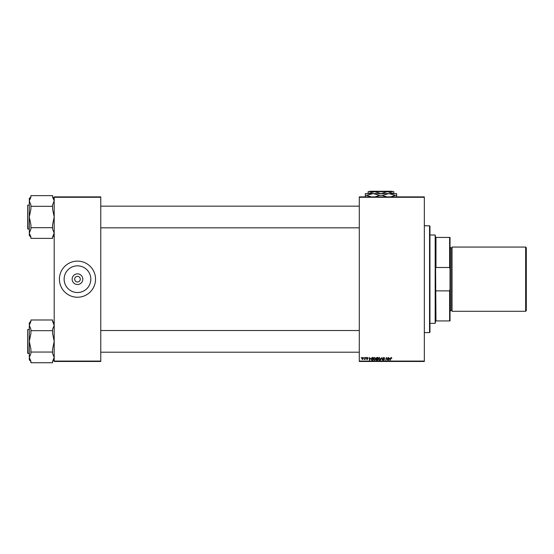 <?xml version="1.0" encoding="UTF-8"?>
<svg xmlns="http://www.w3.org/2000/svg" width="554" height="554" viewBox="0 0 554 554"><rect width="100%" height="100%" fill="white"/><g stroke="black" fill="none" stroke-linecap="round" stroke-linejoin="round"><path stroke-width="0.83" d="M77.477 284.514A5.332 5.332 0 0 1 72.152 279.181A5.332 5.332 0 0 1 77.477 273.849A5.332 5.332 0 0 1 82.809 279.181A5.332 5.332 0 0 1 77.477 284.514M77.477 276.37A2.812 2.812 0 0 0 74.672 279.181A2.812 2.812 0 0 0 77.477 281.993A2.812 2.812 0 0 0 80.288 279.181A2.812 2.812 0 0 0 77.477 276.37M77.477 265.837A13.344 13.344 0 0 0 64.132 279.181A13.344 13.344 0 0 0 77.477 292.526A13.344 13.344 0 0 0 90.821 279.181A13.344 13.344 0 0 0 77.477 265.837M77.477 261.114A18.067 18.067 0 0 0 59.416 279.181A18.067 18.067 0 0 0 77.477 297.242A18.067 18.067 0 0 0 95.544 279.181A18.067 18.067 0 0 0 77.477 261.114M359.297 196.885L424.329 196.885L424.329 197.286L359.297 197.286L359.297 196.885M373.493 359.061L374.719 357.427L375.681 358.639L375.3 359.885L374.462 360.308L373.493 359.061M370.536 358.23L369.532 360.273L369.151 357.462L369.539 358.23L370.536 358.23M391.311 357.427L391.865 358.299L391.297 357.752L390.279 360.273L390.625 358.209L391.311 357.427M383.022 358.251L383.901 357.427L384.774 358.376L383.88 357.752L383.313 358.223L384.476 359.56L383.693 360.308L382.876 359.435L383.7 359.982L384.185 359.581L383.022 358.251M380.39 360.273L381.99 357.462L382.426 360.273L381.761 357.863L380.39 360.273M378.167 359.061L379.393 357.427L380.356 358.639L379.968 359.885L379.137 360.308L378.167 359.061M361.27 357.863L361.63 357.462L361.27 357.863M359.297 361.076L424.329 361.076L424.329 361.478L359.297 361.478L359.297 197.286M424.329 361.076L424.329 197.286M376.083 358.334L376.893 357.462L378.022 357.462L377.544 360.273L376.436 360.225L376.083 358.334M389.767 358.23L388.769 360.273L388.382 357.462L388.769 358.23L389.767 358.23M387.495 359.179L388.091 357.462L387.613 360.273L386.498 357.891L385.813 360.273L386.29 357.462L387.405 359.844L387.495 359.179M367.288 357.427L367.981 358.154L367.274 357.683L366.886 357.995L367.724 358.964L367.115 359.546L366.45 358.923L367.434 359.006L366.596 358.016L367.288 357.427M372.066 357.531L373.348 357.462L372.87 360.273L371.817 360.239L371.194 359.124L372.066 357.531M361.817 358.687L362.725 357.427L363.424 358.237L362.496 359.546L361.817 358.687M363.971 357.863L364.331 357.462L363.971 357.863M365.017 358.279L365.46 357.462L365.121 359.504L364.899 359.082L364.227 359.47L365.017 358.279M365.945 357.863L366.305 357.462L365.945 357.863M54.195 196.885L100.766 196.885L100.766 197.286L54.195 197.286L54.195 196.885M100.766 361.076L100.766 361.478L54.195 361.478L54.195 361.076L100.766 361.076L100.766 197.286M54.195 361.076L54.195 197.286M377.302 359.941L377.454 359.068L376.498 359.186L376.339 359.581L377.302 359.941M377.509 358.743L377.669 357.794L376.374 358.348L377.509 358.743M379.739 359.671L380.065 358.625L379.372 357.752L378.458 359.089L379.144 359.982L379.739 359.671M389.22 359.394L389.607 358.556L388.811 358.556L388.984 359.968L389.22 359.394M369.989 359.394L370.377 358.556L369.58 358.556L369.753 359.968L369.989 359.394M372.634 359.941L372.994 357.794L371.485 359.137L371.838 359.899L372.634 359.941M375.072 359.671L375.39 358.625L374.698 357.752L373.784 359.089L374.476 359.982L375.072 359.671M362.51 359.29L363.126 358.272L362.725 357.683L362.108 358.687L362.51 359.29M429.551 225.79L429.952 226.191L429.952 332.171L429.551 332.573L429.551 225.79L424.329 225.79M429.551 332.573L424.329 332.573M54.195 322.857L52.588 321.251M52.588 321.396L54.195 325.337L52.588 329.27L52.588 330.676L30.913 330.676L30.913 329.27L29.307 325.337L30.913 321.396L30.913 319.99L52.588 319.99L52.588 321.396M52.588 330.676L52.588 333.487L54.195 341.361L52.588 349.242L52.588 353.459L54.195 357.392L52.588 361.333L52.588 362.738L30.913 362.738L30.913 361.333L29.307 357.392L29.307 359.871L30.913 361.478M29.307 329.318L27.7 329.561L27.7 353.168L27.7 352.607L27.942 353.41L29.307 353.41M52.588 352.053L30.913 352.053L30.913 349.242L29.307 341.361L30.913 333.487L30.913 330.676M30.913 321.251L29.307 322.857L29.307 357.489L30.913 353.459L30.913 352.053M54.195 198.484L52.588 196.878M52.588 197.03L54.195 200.963L52.588 204.904L52.588 206.31L30.913 206.31L30.913 204.904L29.307 200.963L30.913 197.03L30.913 195.624L52.588 195.624L52.588 197.03M52.588 206.31L52.588 209.121L54.195 216.995L52.588 224.869L52.588 229.086L54.195 233.026L52.588 236.96L52.588 238.365L30.913 238.365L30.913 236.96L29.307 233.026L29.307 235.505L30.913 237.112M29.307 204.952L27.7 205.195L27.7 228.795L27.7 228.234L27.942 229.037L29.307 229.037M52.588 227.68L30.913 227.68L30.913 224.869L29.307 216.995L30.913 209.121L30.913 206.31M30.913 196.878L29.307 198.484L29.307 233.116L30.913 229.086L30.913 227.68M27.942 353.41L27.7 329.561M52.588 353.459L54.195 357.392M27.942 229.037L27.7 205.195M435.174 235.021L435.576 237.431L435.977 237.431L435.977 267.492L435.576 266.079L435.977 320.932L435.576 320.932L435.174 323.342L435.174 235.021L429.952 235.021M435.977 237.431L450.028 237.431L450.028 320.932L449.626 320.932L449.626 290.871L450.028 289.278M435.977 290.871L449.626 290.871M450.028 269.078L449.626 267.492L449.626 237.431M435.977 267.492L449.626 267.492M435.977 320.932L449.626 320.932M526.3 247.707L526.3 310.656L525.656 311.293L525.656 247.063L526.3 247.707M450.028 247.063L450.423 247.465L450.423 310.891L450.028 311.293M450.423 310.496L451.628 310.496A0.402 0.402 0 0 1 452.029 310.891M450.423 247.867L451.628 247.867A0.402 0.402 0 0 0 452.029 247.465M525.656 311.293L452.029 311.293L452.029 247.063L525.656 247.063M369.74 191.262L369.338 191.663L369.74 191.262L392.211 191.262L392.613 191.663L392.211 191.262M369.338 191.663L374.552 191.663L380.868 193.588M381.083 193.588L387.398 191.663L392.613 191.663M368.237 193.588L374.552 191.663L368.126 191.663L368.126 193.588M374.552 191.663L387.398 191.663L393.714 193.588M393.825 193.588L393.825 191.663L387.398 191.663M365.321 197.044L365.321 193.588L396.629 193.588L396.629 197.044M371.201 196.885L366.609 195.32L373.147 193.588L379.691 195.32L375.093 196.885M386.858 196.885L382.26 195.32L388.804 193.588L395.341 195.32L390.75 196.885M395.341 195.32L396.629 195.32M379.691 195.32L382.26 195.32M365.321 195.32L366.609 195.32M451.628 310.496L451.628 247.867M54.195 359.871L52.588 361.478M359.297 352.206L100.766 352.206M359.297 330.523L100.766 330.523M100.766 206.157L359.297 206.157M100.766 227.833L359.297 227.833M54.195 235.505L52.588 237.112M435.174 323.342L429.952 323.342"/></g></svg>
